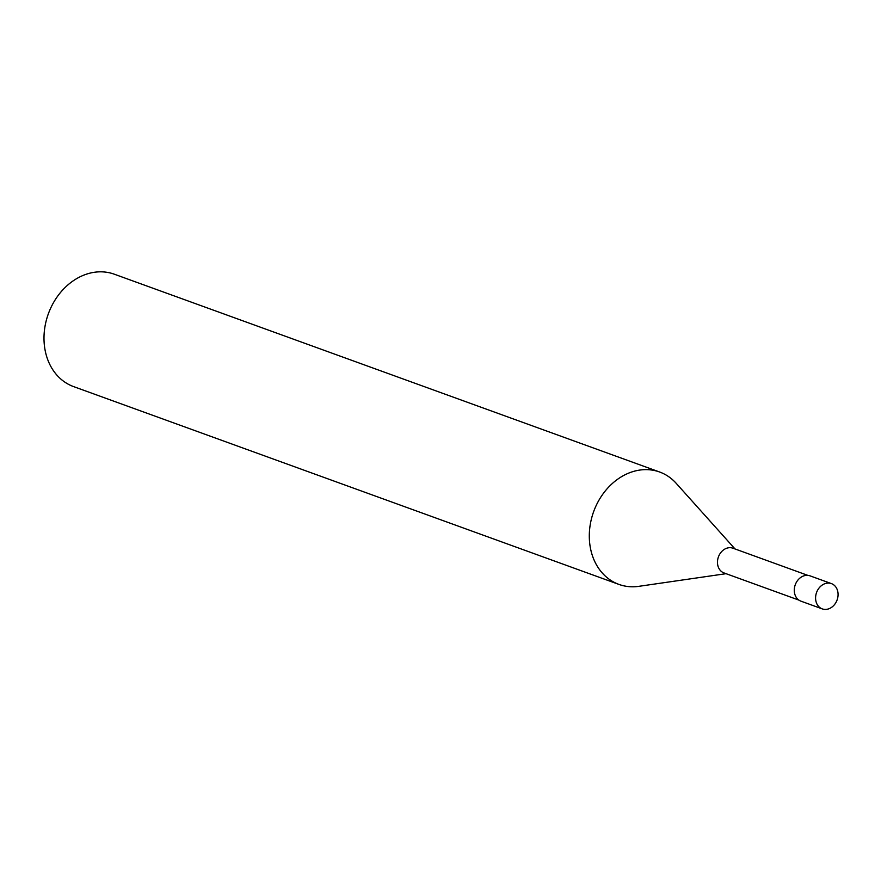 <?xml version="1.0" encoding="UTF-8"?>
<svg xmlns="http://www.w3.org/2000/svg" width="881" height="881" viewBox="0 0 881 881"><rect width="100%" height="100%" fill="white"/><g stroke="black" fill="none" stroke-linecap="round" stroke-linejoin="round"><path stroke-width="1.32" d="M807.855 575.381L732.948 548.202A13.149 10.682 109.9 0 0 718.566 556.539A13.149 10.682 109.9 0 0 723.973 572.925L798.891 600.104M676.41 483.559A59.776 48.543 109.9 0 0 659.649 472.018A59.776 48.543 109.9 0 0 594.301 509.901A59.776 48.543 109.9 0 0 638.791 586.339L726.065 573.685M659.649 472.018L114.343 274.211A59.776 48.543 109.9 0 0 48.995 312.094A59.776 48.543 109.9 0 0 73.575 386.594L618.891 584.4A59.776 48.543 109.9 0 0 639.143 586.294M735.029 548.962L676.168 483.295A59.776 48.543 109.9 0 0 594.301 509.901A59.776 48.543 109.9 0 0 618.891 584.4M831.422 583.607L810.102 575.877A13.446 10.924 109.9 0 0 795.4 584.4A13.446 10.924 109.9 0 0 800.928 601.161L822.248 608.892A13.446 10.924 109.9 0 0 836.95 600.368A13.446 10.924 109.9 0 0 831.422 583.607A13.446 10.924 109.9 0 0 816.709 592.131A13.446 10.924 109.9 0 0 822.248 608.892"/></g></svg>
